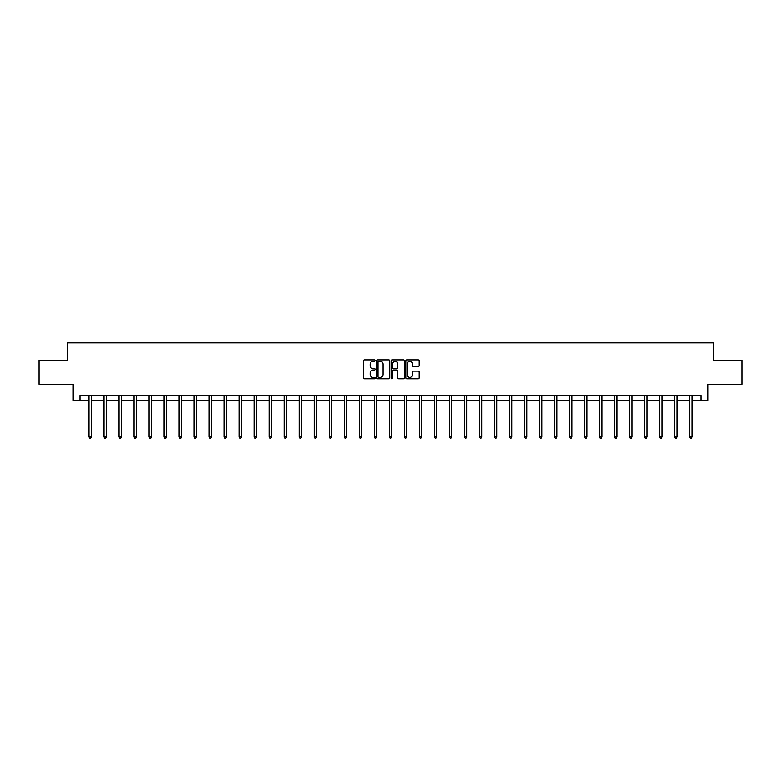 <?xml version="1.0" encoding="UTF-8"?>
<svg xmlns="http://www.w3.org/2000/svg" width="781" height="781" viewBox="0 0 781 781"><rect width="100%" height="100%" fill="white"/><g stroke="black" fill="none" stroke-linecap="round" stroke-linejoin="round"><path stroke-width="1.17" d="M375.095 360.529A0.664 0.664 0 0 0 374.441 359.865L364.395 359.865A0.947 0.947 0 0 0 363.458 360.812L363.458 377.819A0.947 0.947 0 0 0 364.395 378.765L374.441 378.765A0.664 0.664 0 0 0 375.095 378.102A0.664 0.664 0 0 0 374.441 377.438L373.142 377.438A3.026 3.026 0 0 1 370.116 374.411L370.116 372.996A3.026 3.026 0 0 1 373.142 369.969L374.441 369.969A0.664 0.664 0 0 0 375.095 369.315A0.664 0.664 0 0 0 374.441 368.652L373.142 368.652A3.026 3.026 0 0 1 370.116 365.625L370.116 364.21A3.026 3.026 0 0 1 373.142 361.183L374.441 361.183A0.664 0.664 0 0 0 375.095 360.529M418.118 366.523A0.947 0.947 0 0 0 419.055 365.576L419.055 360.812A0.947 0.947 0 0 0 418.118 359.865L406.96 359.865A0.947 0.947 0 0 0 406.022 360.812L406.022 377.819A0.947 0.947 0 0 0 406.96 378.765L418.118 378.765A0.947 0.947 0 0 0 419.055 377.819L419.055 372.049A0.947 0.947 0 0 0 418.118 371.112L413.344 371.112A0.947 0.947 0 0 0 412.397 372.049L412.397 374.909A2.528 2.528 0 0 1 409.869 377.438A2.528 2.528 0 0 1 407.34 374.909L407.34 363.712A2.528 2.528 0 0 1 409.869 361.183A2.528 2.528 0 0 1 412.397 363.712L412.397 365.576A0.947 0.947 0 0 0 413.344 366.523L418.118 366.523M79.965 400.594L79.965 395.782L701.035 395.782L701.035 400.594L707.781 400.594L707.781 384.232L741.95 384.232L741.95 360.168L713.268 360.168L713.268 342.839L67.732 342.839L67.732 360.168L39.05 360.168L39.05 384.232L73.219 384.232L73.219 400.594L88.966 400.594M389.67 360.812A0.947 0.947 0 0 0 388.733 359.865L377.574 359.865A0.947 0.947 0 0 0 376.637 360.812L376.637 377.819A0.947 0.947 0 0 0 377.574 378.765L388.733 378.765A0.947 0.947 0 0 0 389.67 377.819L389.67 360.812M392.267 359.865L403.426 359.865A0.947 0.947 0 0 1 404.363 360.812L404.363 377.819A0.947 0.947 0 0 1 403.426 378.765L398.652 378.765A0.947 0.947 0 0 1 397.705 377.819L397.705 370.916A0.947 0.947 0 0 0 396.758 369.969L393.595 369.969A0.947 0.947 0 0 0 392.648 370.916L392.648 378.102A0.664 0.664 0 0 1 391.984 378.765A0.664 0.664 0 0 1 391.33 378.102L391.33 360.812A0.947 0.947 0 0 1 392.267 359.865M91.367 400.594L103.98 400.594M106.382 400.594L118.995 400.594M121.397 400.594L134.01 400.594M136.421 400.594L149.025 400.594M151.436 400.594L164.049 400.594M166.451 400.594L179.064 400.594M181.465 400.594L194.078 400.594M196.49 400.594L209.093 400.594M211.505 400.594L224.108 400.594M226.519 400.594L239.132 400.594M241.534 400.594L254.147 400.594M256.549 400.594L269.162 400.594M271.573 400.594L284.177 400.594M286.588 400.594L299.191 400.594M301.603 400.594L314.216 400.594M316.617 400.594L329.231 400.594M331.632 400.594L344.245 400.594M346.657 400.594L359.26 400.594M361.671 400.594L374.284 400.594M376.686 400.594L389.299 400.594M391.701 400.594L404.314 400.594M406.716 400.594L419.329 400.594M421.74 400.594L434.343 400.594M436.755 400.594L449.368 400.594M451.769 400.594L464.383 400.594M466.784 400.594L479.397 400.594M481.809 400.594L494.412 400.594M496.823 400.594L509.427 400.594M511.838 400.594L524.451 400.594M526.853 400.594L539.466 400.594M541.868 400.594L554.481 400.594M556.892 400.594L569.495 400.594M571.907 400.594L584.51 400.594M586.922 400.594L599.535 400.594M601.936 400.594L614.549 400.594M616.951 400.594L629.564 400.594M631.975 400.594L644.579 400.594M646.99 400.594L659.603 400.594M662.005 400.594L674.618 400.594M677.02 400.594L689.633 400.594M692.034 400.594L701.035 400.594M378.619 361.183A0.664 0.664 0 0 0 377.955 361.847L377.955 376.774A0.664 0.664 0 0 0 378.619 377.438L379.986 377.438A3.026 3.026 0 0 0 383.012 374.411L383.012 364.21A3.026 3.026 0 0 0 379.986 361.183L378.619 361.183M397.705 363.761A2.528 2.528 0 0 0 395.176 361.232A2.528 2.528 0 0 0 392.648 363.761L392.648 367.705A0.947 0.947 0 0 0 393.595 368.652L396.758 368.652A0.947 0.947 0 0 0 397.705 367.705L397.705 363.761M91.494 395.782L91.436 395.928A0.966 0.966 0 0 0 91.367 396.289L91.367 436.911L88.966 436.911L88.966 396.289A0.966 0.966 0 0 0 88.888 395.928L88.839 395.782M91.367 436.911L90.645 438.161L89.688 438.161L88.966 436.911M106.509 395.782L106.45 395.928A0.966 0.966 0 0 0 106.382 396.289L106.382 436.911L103.98 436.911L103.98 396.289A0.966 0.966 0 0 0 103.912 395.928L103.853 395.782M106.382 436.911L105.66 438.161L104.703 438.161L103.98 436.911M121.524 395.782L121.475 395.928A0.966 0.966 0 0 0 121.397 396.289L121.397 436.911L118.995 436.911L118.995 396.289A0.966 0.966 0 0 0 118.927 395.928L118.868 395.782M121.397 436.911L120.684 438.161L119.718 438.161L118.995 436.911M136.548 395.782L136.49 395.928A0.966 0.966 0 0 0 136.421 396.289L136.421 436.911L134.01 436.911L134.01 396.289A0.966 0.966 0 0 0 133.941 395.928L133.883 395.782M136.421 436.911L135.699 438.161L134.732 438.161L134.01 436.911M151.563 395.782L151.504 395.928A0.966 0.966 0 0 0 151.436 396.289L151.436 436.911L149.025 436.911L149.025 396.289A0.966 0.966 0 0 0 148.956 395.928L148.898 395.782M151.436 436.911L150.713 438.161L149.747 438.161L149.025 436.911M166.578 395.782L166.519 395.928A0.966 0.966 0 0 0 166.451 396.289L166.451 436.911L164.049 436.911L164.049 396.289A0.966 0.966 0 0 0 163.971 395.928L163.922 395.782M166.451 436.911L165.728 438.161L164.771 438.161L164.049 436.911M181.592 395.782L181.534 395.928A0.966 0.966 0 0 0 181.465 396.289L181.465 436.911L179.064 436.911L179.064 396.289A0.966 0.966 0 0 0 178.995 395.928L178.937 395.782M181.465 436.911L180.743 438.161L179.786 438.161L179.064 436.911M196.607 395.782L196.558 395.928A0.966 0.966 0 0 0 196.49 396.289L196.49 436.911L194.078 436.911L194.078 396.289A0.966 0.966 0 0 0 194.01 395.928L193.952 395.782M196.49 436.911L195.767 438.161L194.801 438.161L194.078 436.911M211.631 395.782L211.573 395.928A0.966 0.966 0 0 0 211.505 396.289L211.505 436.911L209.093 436.911L209.093 396.289A0.966 0.966 0 0 0 209.025 395.928L208.966 395.782M211.505 436.911L210.782 438.161L209.816 438.161L209.093 436.911M226.646 395.782L226.588 395.928A0.966 0.966 0 0 0 226.519 396.289L226.519 436.911L224.108 436.911L224.108 396.289A0.966 0.966 0 0 0 224.04 395.928L223.991 395.782M226.519 436.911L225.797 438.161L224.83 438.161L224.108 436.911M241.661 395.782L241.602 395.928A0.966 0.966 0 0 0 241.534 396.289L241.534 436.911L239.132 436.911L239.132 396.289A0.966 0.966 0 0 0 239.064 395.928L239.006 395.782M241.534 436.911L240.812 438.161L239.855 438.161L239.132 436.911M256.676 395.782L256.627 395.928A0.966 0.966 0 0 0 256.549 396.289L256.549 436.911L254.147 436.911L254.147 396.289A0.966 0.966 0 0 0 254.079 395.928L254.02 395.782M256.549 436.911L255.826 438.161L254.87 438.161L254.147 436.911M271.7 395.782L271.642 395.928A0.966 0.966 0 0 0 271.573 396.289L271.573 436.911L269.162 436.911L269.162 396.289A0.966 0.966 0 0 0 269.094 395.928L269.035 395.782M271.573 436.911L270.851 438.161L269.884 438.161L269.162 436.911M286.715 395.782L286.656 395.928A0.966 0.966 0 0 0 286.588 396.289L286.588 436.911L284.177 436.911L284.177 396.289A0.966 0.966 0 0 0 284.108 395.928L284.05 395.782M286.588 436.911L285.866 438.161L284.899 438.161L284.177 436.911M301.73 395.782L301.671 395.928A0.966 0.966 0 0 0 301.603 396.289L301.603 436.911L299.191 436.911L299.191 396.289A0.966 0.966 0 0 0 299.123 395.928L299.074 395.782M301.603 436.911L300.88 438.161L299.914 438.161L299.191 436.911M316.744 395.782L316.686 395.928A0.966 0.966 0 0 0 316.617 396.289L316.617 436.911L314.216 436.911L314.216 396.289A0.966 0.966 0 0 0 314.147 395.928L314.089 395.782M316.617 436.911L315.895 438.161L314.938 438.161L314.216 436.911M331.759 395.782L331.71 395.928A0.966 0.966 0 0 0 331.632 396.289L331.632 436.911L329.231 436.911L329.231 396.289A0.966 0.966 0 0 0 329.162 395.928L329.104 395.782M331.632 436.911L330.91 438.161L329.953 438.161L329.231 436.911M346.784 395.782L346.725 395.928A0.966 0.966 0 0 0 346.657 396.289L346.657 436.911L344.245 436.911L344.245 396.289A0.966 0.966 0 0 0 344.177 395.928L344.118 395.782M346.657 436.911L345.934 438.161L344.968 438.161L344.245 436.911M361.798 395.782L361.74 395.928A0.966 0.966 0 0 0 361.671 396.289L361.671 436.911L359.26 436.911L359.26 396.289A0.966 0.966 0 0 0 359.192 395.928L359.133 395.782M361.671 436.911L360.949 438.161L359.982 438.161L359.26 436.911M376.813 395.782L376.754 395.928A0.966 0.966 0 0 0 376.686 396.289L376.686 436.911L374.284 436.911L374.284 396.289A0.966 0.966 0 0 0 374.206 395.928L374.158 395.782M376.686 436.911L375.964 438.161L374.997 438.161L374.284 436.911M391.828 395.782L391.769 395.928A0.966 0.966 0 0 0 391.701 396.289L391.701 436.911L389.299 436.911L389.299 396.289A0.966 0.966 0 0 0 389.231 395.928L389.172 395.782M391.701 436.911L390.978 438.161L390.022 438.161L389.299 436.911M406.842 395.782L406.794 395.928A0.966 0.966 0 0 0 406.716 396.289L406.716 436.911L404.314 436.911L404.314 396.289A0.966 0.966 0 0 0 404.246 395.928L404.187 395.782M406.716 436.911L406.003 438.161L405.036 438.161L404.314 436.911M421.867 395.782L421.808 395.928A0.966 0.966 0 0 0 421.74 396.289L421.74 436.911L419.329 436.911L419.329 396.289A0.966 0.966 0 0 0 419.26 395.928L419.202 395.782M421.74 436.911L421.018 438.161L420.051 438.161L419.329 436.911M436.882 395.782L436.823 395.928A0.966 0.966 0 0 0 436.755 396.289L436.755 436.911L434.343 436.911L434.343 396.289A0.966 0.966 0 0 0 434.275 395.928L434.216 395.782M436.755 436.911L436.032 438.161L435.066 438.161L434.343 436.911M451.896 395.782L451.838 395.928A0.966 0.966 0 0 0 451.769 396.289L451.769 436.911L449.368 436.911L449.368 396.289A0.966 0.966 0 0 0 449.29 395.928L449.241 395.782M451.769 436.911L451.047 438.161L450.09 438.161L449.368 436.911M466.911 395.782L466.853 395.928A0.966 0.966 0 0 0 466.784 396.289L466.784 436.911L464.383 436.911L464.383 396.289A0.966 0.966 0 0 0 464.314 395.928L464.256 395.782M466.784 436.911L466.062 438.161L465.105 438.161L464.383 436.911M481.926 395.782L481.877 395.928A0.966 0.966 0 0 0 481.809 396.289L481.809 436.911L479.397 436.911L479.397 396.289A0.966 0.966 0 0 0 479.329 395.928L479.27 395.782M481.809 436.911L481.086 438.161L480.12 438.161L479.397 436.911M496.95 395.782L496.892 395.928A0.966 0.966 0 0 0 496.823 396.289L496.823 436.911L494.412 436.911L494.412 396.289A0.966 0.966 0 0 0 494.344 395.928L494.285 395.782M496.823 436.911L496.101 438.161L495.134 438.161L494.412 436.911M511.965 395.782L511.906 395.928A0.966 0.966 0 0 0 511.838 396.289L511.838 436.911L509.427 436.911L509.427 396.289A0.966 0.966 0 0 0 509.358 395.928L509.3 395.782M511.838 436.911L511.116 438.161L510.149 438.161L509.427 436.911M526.98 395.782L526.921 395.928A0.966 0.966 0 0 0 526.853 396.289L526.853 436.911L524.451 436.911L524.451 396.289A0.966 0.966 0 0 0 524.373 395.928L524.324 395.782M526.853 436.911L526.13 438.161L525.174 438.161L524.451 436.911M541.994 395.782L541.936 395.928A0.966 0.966 0 0 0 541.868 396.289L541.868 436.911L539.466 436.911L539.466 396.289A0.966 0.966 0 0 0 539.398 395.928L539.339 395.782M541.868 436.911L541.145 438.161L540.188 438.161L539.466 436.911M557.009 395.782L556.96 395.928A0.966 0.966 0 0 0 556.892 396.289L556.892 436.911L554.481 436.911L554.481 396.289A0.966 0.966 0 0 0 554.412 395.928L554.354 395.782M556.892 436.911L556.17 438.161L555.203 438.161L554.481 436.911M572.034 395.782L571.975 395.928A0.966 0.966 0 0 0 571.907 396.289L571.907 436.911L569.495 436.911L569.495 396.289A0.966 0.966 0 0 0 569.427 395.928L569.369 395.782M571.907 436.911L571.184 438.161L570.218 438.161L569.495 436.911M587.048 395.782L586.99 395.928A0.966 0.966 0 0 0 586.922 396.289L586.922 436.911L584.51 436.911L584.51 396.289A0.966 0.966 0 0 0 584.442 395.928L584.393 395.782M586.922 436.911L586.199 438.161L585.233 438.161L584.51 436.911M602.063 395.782L602.005 395.928A0.966 0.966 0 0 0 601.936 396.289L601.936 436.911L599.535 436.911L599.535 396.289A0.966 0.966 0 0 0 599.466 395.928L599.408 395.782M601.936 436.911L601.214 438.161L600.257 438.161L599.535 436.911M617.078 395.782L617.029 395.928A0.966 0.966 0 0 0 616.951 396.289L616.951 436.911L614.549 436.911L614.549 396.289A0.966 0.966 0 0 0 614.481 395.928L614.422 395.782M616.951 436.911L616.229 438.161L615.272 438.161L614.549 436.911M632.102 395.782L632.044 395.928A0.966 0.966 0 0 0 631.975 396.289L631.975 436.911L629.564 436.911L629.564 396.289A0.966 0.966 0 0 0 629.496 395.928L629.437 395.782M631.975 436.911L631.253 438.161L630.287 438.161L629.564 436.911M647.117 395.782L647.058 395.928A0.966 0.966 0 0 0 646.99 396.289L646.99 436.911L644.579 436.911L644.579 396.289A0.966 0.966 0 0 0 644.51 395.928L644.452 395.782M646.99 436.911L646.268 438.161L645.301 438.161L644.579 436.911M662.132 395.782L662.073 395.928A0.966 0.966 0 0 0 662.005 396.289L662.005 436.911L659.603 436.911L659.603 396.289A0.966 0.966 0 0 0 659.525 395.928L659.476 395.782M662.005 436.911L661.282 438.161L660.316 438.161L659.603 436.911M677.147 395.782L677.088 395.928A0.966 0.966 0 0 0 677.02 396.289L677.02 436.911L674.618 436.911L674.618 396.289A0.966 0.966 0 0 0 674.55 395.928L674.491 395.782M677.02 436.911L676.297 438.161L675.34 438.161L674.618 436.911M692.161 395.782L692.112 395.928A0.966 0.966 0 0 0 692.034 396.289L692.034 436.911L689.633 436.911L689.633 396.289A0.966 0.966 0 0 0 689.564 395.928L689.506 395.782M692.034 436.911L691.312 438.161L690.355 438.161L689.633 436.911"/></g></svg>
